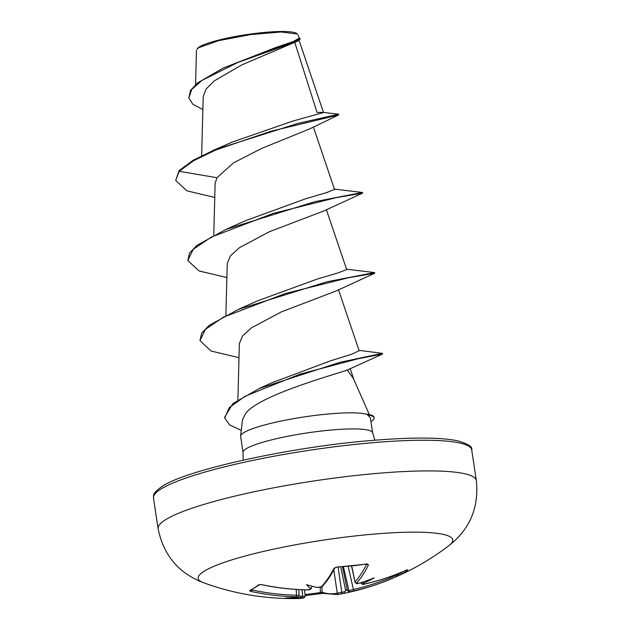 <?xml version="1.0" encoding="UTF-8"?>
<svg xmlns="http://www.w3.org/2000/svg" width="630" height="630" viewBox="0 0 630 630"><rect width="100%" height="100%" fill="white"/><g stroke="black" fill="none" stroke-linecap="round" stroke-linejoin="round"><path stroke-width="0.94" d="M316.677 587.31L316.213 587.317A257.418 236.998 46 0 0 318.788 587.286L321.615 586.554A257.205 80.16 -94.2 0 0 333.971 568.355L337.255 566.937A254.922 198.143 18.5 0 0 352.06 565.842A254.922 198.143 18.5 0 0 366.613 563.984A1.37 0.48 81.2 0 1 366.432 564.157L367.227 564.141L366.865 563.7M297.643 597.09A1.37 1.299 70.4 0 0 298.077 597.012L296.84 597.358A257.418 77.616 -90.6 0 0 297.643 597.09L296.139 596.791A257.205 241.967 -118.4 0 1 251.307 591.538L249.464 590.625A254.922 55.731 -69.4 0 0 253.906 588.16A254.922 55.731 -69.4 0 0 258.623 584.821A1.37 1.26 52.1 0 0 259.552 584.664M203.293 582.632A128.74 19.113 -8.6 0 1 203.923 571.347A128.74 19.113 -8.6 0 1 359.612 535.469A128.74 19.113 -8.6 0 1 449.127 545.454L449.127 545.454C469.972 529.066 479.044 507.433 476.335 480.556A160.926 23.885 -8.6 0 0 339.428 477.422A160.926 23.885 -8.6 0 0 165.288 519.892A160.926 23.885 -8.6 0 0 158.106 528.688C163.469 555.164 178.534 573.142 203.293 582.632A257.481 257.481 0 0 0 298.777 598.5A257.205 80.16 -94.2 0 0 303.77 597.87L302.29 597.744A1.37 0.425 -90.9 0 0 302.66 596.24L305.007 596.413M258.623 584.821L261.875 584.664M262.08 584.703A257.205 239.967 53.8 0 0 307.07 589.861L309.921 589.302A1.37 1.26 47.3 0 0 310.763 588.987L310.763 588.987C310.401 589.546 309.133 589.853 306.96 589.908A1.37 0.402 91.2 0 1 306.857 589.861M316.213 587.317A187.441 44.698 -149.2 0 1 306.597 584.672A187.441 71.725 126.7 0 0 310.7 588.57L311.33 588.452L310.763 588.987M366.613 563.984L368.511 564.882A1.37 1.173 -153.8 0 1 366.92 564.11M368.511 564.882A257.205 82.16 82.7 0 1 356.635 583.034L358.139 583.333A257.418 236.998 46 0 0 360.628 582.852L359.809 583.018M361.966 582.128L363.526 583.262A187.441 133.946 -158.8 0 0 374.125 577.883A187.441 100.729 151.9 0 1 360.628 582.852M360.888 582.766L361.14 582.939A1.37 1.268 46.1 0 0 362.786 583.986L364.266 584.112A257.205 239.967 53.8 0 0 406.2 570.221L407.854 569.827A254.922 88.909 56.7 0 1 403.531 573.127A254.922 88.909 56.7 0 1 399.806 575.151A254.922 88.909 56.7 0 1 398.695 575.631A1.37 1.284 67.5 0 1 398.648 575.647L399.806 575.151A257.481 257.481 0 0 0 449.127 545.454M297.399 33.973L296.746 33.508A50.778 7.536 171.4 0 0 250.519 34.044A50.778 7.536 171.4 0 0 199.34 46.951A50.778 7.536 171.4 0 0 197.474 48.518L196.899 49.274M297.376 34.004L281.319 31.988L250.685 34.579L218.547 40.682L198.789 47.691L196.914 49.282M374.866 440.212L372.653 432.865A65.544 9.726 171.4 0 0 316.898 431.581A65.544 9.726 171.4 0 0 245.976 448.883A65.544 9.726 171.4 0 0 243.046 452.466L240.613 436.37A65.544 9.726 -8.6 0 1 240.613 435.976A65.544 9.726 -8.6 0 1 243.542 432.786A65.544 9.726 -8.6 0 1 305.778 416.682A65.544 9.726 -8.6 0 1 367.51 414.564L367.558 414.902A62.685 9.308 -8.6 0 1 374.125 417.934A62.685 9.308 -8.6 0 1 371.33 421.368A62.685 9.308 -8.6 0 1 370.952 421.596M367.51 414.564L367.219 414.194A62.685 9.308 -8.6 0 1 374.023 417.273L374.125 417.934M367.558 414.902L370.385 417.871L372.653 432.865M369.314 414.572L353.501 378.693L347.335 370.023C335.664 374.267 258.505 395.356 245.55 413.627L242.471 419.887L240.613 435.976M179.077 170.628L175.723 180.432L179.172 171.297L193.567 160.744L215.539 150.105L270.498 131.379L338.633 114.936L309.676 128.898L261.663 148.42L233.588 162.808L216.964 177.715L179.172 171.297L179.077 170.628L193.056 160.311L214.334 149.909L297.919 123.417L338.609 114.211L323.04 112.353L317.04 112.423L294.864 42.619M202.852 109.533L192.898 104.32L188.835 97.996L191.701 89.492L202.017 80.372L237.494 62.614L298.281 40.84L241.983 64.803L214.365 80.829L206.183 88.917L203.214 96.571L201.632 155.72M216.964 177.715L215.137 183.306L213.767 235.077M334.435 189.11L362.447 192.465L362.557 193.174L323.749 210.971L269.349 231.738L239.4 247.7L230.493 255.788L227.257 263.411M346.555 269.215L374.566 272.57L374.708 273.255L335.869 291.076L281.445 311.858L251.551 327.781L242.613 335.9L239.368 343.515L237.88 399.885M359.013 350.359L382.449 353.335L382.552 354.005L347.335 370.023M382.449 353.335L339.743 362.368L259.214 388.529L270.656 383.268L330.506 360.832L351.8 354.17L359.116 350.768M374.566 272.57L326.97 281.775L238.227 309.464L257.568 300.833L317.622 278.925L339.113 272.57L346.634 269.498M362.447 192.465L314.85 201.671L226.115 229.351L245.456 220.728L305.518 198.812L327.017 192.457L334.514 189.394L313.386 126.977M214.334 149.909L231.871 142.222L293.186 120.96L323.513 112.518L299.077 40.391M188.835 97.996L190.488 90.444L197.371 83.073L222.957 68.166L275.735 47.533L293.281 41.533L299.226 38.123M338.633 114.936L338.609 114.211M298.281 40.84L300.179 39.115L299.077 37.658M222.957 68.166L276.302 47.998L294.068 41.934L300.085 38.446M175.723 180.432L186.913 190.843L214.759 197.458M362.589 193.142L336.192 197.67L273.192 213.42L211.373 237.037L193.189 249.362L187.834 260.544L199.025 270.947L226.879 277.562M374.708 273.255L348.311 277.783L285.303 293.533L223.485 317.142L205.301 329.466L199.954 340.649L211.144 351.052L238.99 357.667M382.552 354.005L357.895 358.824L300.25 374.07L245.117 396.223L229.265 407.634L224.737 417.974L229.564 424.88L241.258 430.369M226.115 229.351L196.993 245.298L189.591 252.898L187.834 260.544M238.227 309.464L209.105 325.403L201.71 333.002L199.954 340.649M259.214 388.529L232.84 403.586L224.634 417.312L224.737 417.974M353.335 591.042L350.508 591.775A257.418 84.27 79 0 1 349.666 592.05L347.988 590.995A256.048 83.822 -101 0 0 348.925 590.688L353.422 589.491A1.37 0.449 77.2 0 1 353.335 591.042A257.205 241.967 -118.4 0 0 382.945 582.167A257.205 241.967 -118.4 0 0 395.427 577.056A1.37 0.465 66 0 1 395.427 577.056L382.945 582.167A257.481 257.481 0 0 1 351.438 591.735A187.441 32.406 -147.3 0 1 349.666 592.05M305.007 594.523A253.567 230.092 128.3 0 0 320.363 592.531L322.087 592.224A255.835 81.719 -97.3 0 0 337.255 593.169L341.807 592.302A256.048 242.361 71.8 0 0 344.602 591.767L344.145 593.31A187.441 84.026 127.8 0 0 347.295 592.68A187.441 84.026 127.8 0 0 350.438 591.94M338.066 567.055L341.807 592.302A1.37 0.441 79.4 0 1 341.649 593.791L338.79 594.358A257.205 82.16 82.7 0 1 337.593 594.594A257.481 257.481 0 0 0 347.295 592.68M296.84 597.358A187.441 94.626 147.7 0 1 285.524 598.027A187.441 140.049 -163.6 0 0 299.738 597.768C300.943 597.524 300.959 597.019 299.801 596.263A256.048 242.361 71.8 0 0 302.66 596.24L302.022 589.751M312.244 586.278L310.7 588.57A257.418 77.616 -90.6 0 1 309.921 589.302M299.077 595.83L299.801 596.263M344.602 591.767L346.539 589.625L347.988 590.995M348.138 566.354L353.422 589.491A255.835 240.676 61.6 0 0 395.286 575.576L397.05 575.088A1.37 1.284 67.5 0 0 398.648 575.647L395.435 577.056A1.37 0.465 66 0 0 395.286 575.576L394.852 574.906M351.516 566.039L355.005 581.915A255.835 81.719 -97.3 0 0 366.684 564.126M296.139 596.791A1.37 0.409 -88.7 0 0 296.533 595.208L298.927 595.712M304.55 589.845L305.188 596.327L304.014 597.838A1.37 1.299 -102.9 0 1 303.77 597.87M298.077 597.012L299.085 595.57L298.746 589.593M320.213 587.184L320.363 592.531A1.37 0.409 80.8 0 1 320.127 593.523L320.127 593.523A1.37 0.409 80.8 0 1 320.056 593.515A254.922 231.32 -51.7 0 1 305.101 595.476M321.938 586.601L322.087 592.224A1.37 1.284 108.4 0 0 322.946 593.358L337.593 594.594M251.307 591.538L251.937 589.979A255.835 240.676 61.6 0 0 296.533 595.208L296.195 589.444M333.813 569.929L337.255 593.169A1.37 1.299 77.3 0 0 338.79 594.358M249.464 590.625A1.37 1.307 64.8 0 0 250.275 590.538L259.647 584.601L261.962 584.75C276.909 587.869 291.903 589.585 306.96 589.908L307.771 589.893L306.96 589.908A1.37 0.402 91.2 0 0 307.07 589.861M343.452 566.724L348.925 590.688A1.37 1.291 70.9 0 0 350.508 591.775M407.019 569.898A1.37 1.284 47.7 0 0 407.854 569.827M321.615 586.554A1.37 1.252 42.7 0 0 322.466 586.176L322.466 586.176C322.647 586.624 321.379 587.01 318.67 587.341C318.489 587.467 323.529 586.719 318.67 587.341L316.559 587.373M407.256 569.796L406.153 570.252A1.37 0.48 -113.9 0 0 406.2 570.221M333.971 568.355A1.37 1.165 27.5 0 0 334.947 567.811M337.255 566.937L334.963 567.78C330.955 575.41 326.789 581.545 322.466 586.176M356.635 583.034A1.37 1.252 -137.8 0 1 355.005 581.915L351.721 566.024M363.526 583.262A257.418 84.27 79 0 1 362.786 583.986M153.468 498.015C154.106 495.904 150.956 494.337 161.776 486.644C184.858 470.208 291.745 446.583 373.921 440.291C413.028 437.181 440.905 437.346 457.537 440.787C468.208 443.914 472.925 446.953 471.697 449.891A160.926 23.885 171.4 0 0 334.79 446.757A160.926 23.885 171.4 0 0 160.65 489.219A160.926 23.885 171.4 0 0 153.468 498.015L158.106 528.688M344.145 593.31A257.418 243.66 -108.2 0 1 341.649 593.791M302.29 597.744A257.418 243.66 -108.2 0 1 299.738 597.768M345.705 590.727L340.759 566.905M342.507 566.787L347.398 590.341M396.522 574.261L397.05 575.088A253.567 88.436 -123.3 0 0 403.735 571.308M361.084 582.695L361.14 582.939A256.048 83.822 -101 0 0 361.557 582.529M337.089 567.102L366.432 564.157M326.379 209.664L346.65 269.498M227.249 263.411L225.886 315.189M338.491 289.768L359.155 350.76M350.185 368.644L353.887 379.551M195.552 84.625L196.465 50.313M299.234 38.115L298.116 34.823M243.046 452.466L243.109 460.144M471.697 449.891L476.335 480.556M304.014 597.838L298.777 598.5M305.101 595.492L322.946 593.358M406.153 570.252C392.671 576.23 378.685 580.86 364.187 584.16C363.644 584.837 362.581 584.514 360.998 583.191M360.155 582.986L358.045 583.388C357.383 584.049 356.32 583.656 354.871 582.222"/></g></svg>
